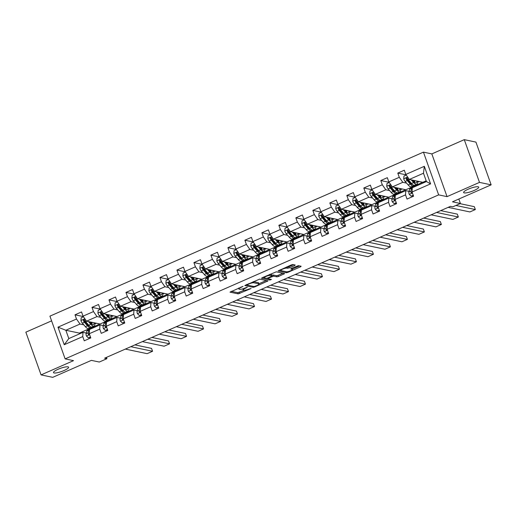 <?xml version="1.0" encoding="UTF-8"?>
<svg xmlns="http://www.w3.org/2000/svg" width="517" height="517" viewBox="0 0 517 517"><rect width="100%" height="100%" fill="white"/><g stroke="black" fill="none" stroke-linecap="round" stroke-linejoin="round"><path stroke-width="0.78" d="M243.035 286.328L229.994 292.144L238.227 293.876L251.113 288.512L249 289.022A3.936 0.827 160.4 0 1 244.121 290.218L243.429 290.076A3.936 0.827 160.4 0 1 243.145 289.895A3.936 0.827 160.4 0 1 245.388 288.266L247.288 287.226L244.748 288.131A3.936 0.827 160.4 0 1 239.862 289.326L239.177 289.177A3.936 0.827 160.4 0 1 238.886 288.997A3.936 0.827 160.4 0 1 241.135 287.368L243.035 286.328M464.195 192.893A8.026 1.68 160.4 0 0 472.965 190.954A8.026 1.68 160.4 0 0 478.729 187.141A8.026 1.68 160.4 0 0 478.135 186.773A8.026 1.68 160.4 0 0 469.371 188.711A8.026 1.68 160.4 0 0 463.607 192.524A8.026 1.68 160.4 0 0 464.195 192.893M54.078 372.964A8.026 1.68 160.4 0 0 62.848 371.025A8.026 1.68 160.4 0 0 68.612 367.212A8.026 1.68 160.4 0 0 68.018 366.844A8.026 1.68 160.4 0 0 59.255 368.783A8.026 1.68 160.4 0 0 53.49 372.595A8.026 1.68 160.4 0 0 54.078 372.964M294.6 265.576L295.213 265.008L292.9 264.523L291.375 264.898L278.062 270.94L286.386 272.73L287.911 272.356L300.526 266.817L301.133 266.255L298.348 265.667L291.42 268.407L290.722 268.918L292.195 269.267A3.289 0.691 160.4 0 1 292.435 269.415A3.289 0.691 160.4 0 1 290.069 270.979A3.289 0.691 160.4 0 1 286.476 271.78L281.054 270.637A3.289 0.691 160.4 0 1 280.809 270.488A3.289 0.691 160.4 0 1 283.174 268.924A3.289 0.691 160.4 0 1 286.773 268.129L289.203 267.942L294.6 265.576L294.335 264.82M51.59 320.857L25.85 332.16L41.069 374.896L52.721 377.345L91.38 360.368L99.303 362.036L106.922 358.688L104.596 358.197L450.462 206.341L452.789 206.826L460.414 203.485L458.831 199.032M479.498 182.391L464.279 139.655L431.831 153.904L447.05 196.641L479.498 182.391L491.15 184.84L452.491 201.817L460.414 203.485M447.05 196.641L438.655 194.877L65.129 358.882L49.916 316.145L423.442 152.14L438.655 194.877M41.069 374.896L73.517 360.646L65.129 358.882M259.657 279.115L244.819 285.539L253.143 287.329L254.668 286.954L267.98 280.905L259.657 279.115M262.138 277.732L276.278 271.819L284.602 273.609L278.501 276.485L276.976 276.86L273.642 276.156L268.53 278.101L267.922 278.669L271.457 279.438L269.9 280.059L261.531 278.295L262.138 277.732M464.279 139.655L475.931 142.104L491.15 184.84M406.097 174.836L397.78 173.092L399.286 177.305L388.829 181.894L387.33 177.68L380.796 180.549L382.296 184.763L371.839 189.351L370.34 185.138L363.806 188.007L365.306 192.221L354.849 196.815L353.35 192.595L346.817 195.465L348.316 199.685L337.866 204.273L336.36 200.06L329.827 202.929L331.332 207.143L320.876 211.731L319.377 207.517L312.837 210.387L314.342 214.6L303.886 219.189L302.387 214.975L295.853 217.844L297.353 222.058L286.896 226.653L285.397 222.433L278.863 225.302L280.363 229.522L269.913 234.111L268.407 229.891L261.873 232.76L263.373 236.98L252.923 241.568L251.417 237.355L244.884 240.224L246.389 244.438L235.933 249.026L234.434 244.812L227.9 247.682L229.399 251.895L218.943 256.484L217.444 252.27L210.91 255.139L212.409 259.353L201.953 263.948L200.454 259.728L193.92 262.597L195.42 266.817L184.97 271.406L183.464 267.192L176.93 270.061L178.436 274.275L167.98 278.863L166.48 274.65L159.947 277.519L161.446 281.733L150.99 286.321L149.491 282.108L142.957 284.977L144.456 289.19L134 293.785L132.501 289.565L125.967 292.435L127.466 296.655L117.016 301.243L115.511 297.023L108.977 299.892L110.483 304.112L100.027 308.701L98.527 304.487L91.987 307.356L93.493 311.57L83.037 316.158L81.537 311.945L75.004 314.814L76.503 319.028L57.988 327.158L64.244 344.716L68.819 338.57L82.972 332.36L86.281 333.051M397.78 173.092L404.313 170.222L405.819 174.436L424.328 166.306L430.583 183.865L412.068 191.994L413.568 196.208L407.034 199.077L405.535 194.864L395.078 199.452L396.584 203.666L390.044 206.535L388.545 202.321L378.089 206.91L379.594 211.123L373.061 213.993L371.555 209.779L361.105 214.368L362.604 218.588L356.071 221.457L354.572 217.237L344.115 221.832L345.614 226.045L339.081 228.915L337.582 224.695L327.125 229.29L328.625 233.503L322.091 236.372L320.592 232.159L310.135 236.747L311.641 240.961L305.108 243.83L303.602 239.617L293.152 244.205L294.651 248.425L288.118 251.288L286.618 247.074L276.162 251.663L277.661 255.883L271.128 258.752L269.628 254.532L259.172 259.127L260.671 263.34L254.138 266.21L252.639 261.996L242.182 266.585L243.688 270.798L237.154 273.667L235.649 269.454L225.199 274.042L226.698 278.256L220.164 281.125L218.659 276.912L208.209 281.5L209.708 285.72L203.175 288.589L201.675 284.369L191.219 288.964L192.718 293.178L186.185 296.047L184.685 291.827L174.229 296.422L175.735 300.635L169.195 303.505L167.695 299.291L157.239 303.88L158.745 308.093L152.211 310.963L150.706 306.749L140.256 311.337L141.755 315.557L135.221 318.42L133.722 314.207L123.266 318.795L124.765 323.015L118.231 325.884L116.732 321.664L106.276 326.259L107.775 330.473L101.242 333.342L99.742 329.129L89.286 333.717L90.792 337.931L84.258 340.8L82.752 336.586L64.244 344.716M415.416 184.97L416.308 185.157L405.851 189.752L392.338 186.908L402.795 182.32L406.569 183.108M409.063 191.329L405.755 190.631L395.298 195.226L395.078 199.452M402.795 182.32L399.286 177.305M392.338 186.908L388.829 181.894M405.535 194.864L405.755 190.631M398.433 192.434L399.318 192.621L388.862 197.21L375.348 194.366L385.805 189.778L389.579 190.573M392.073 198.787L388.765 198.095L378.308 202.683L378.089 206.91M385.805 189.778L382.296 184.763M375.348 194.366L371.839 189.351M388.545 202.321L388.765 198.095M381.443 199.892L382.328 200.079L371.878 204.667L358.359 201.824L368.815 197.236L372.595 198.03M375.083 206.244L371.775 205.553L361.325 210.141L361.105 214.368M368.815 197.236L365.306 192.221M358.359 201.824L354.849 196.815M371.555 209.779L371.775 205.553M364.453 207.349L365.345 207.537L354.888 212.125L341.375 209.282L351.825 204.693L355.606 205.488M358.094 213.708L354.791 213.01L344.335 217.599L344.115 221.832M351.825 204.693L348.316 199.685M341.375 209.282L337.866 204.273M354.572 217.237L354.791 213.01M347.463 214.807L348.355 214.994L337.898 219.589L324.385 216.746L334.842 212.151L338.616 212.946M341.11 221.166L337.801 220.468L327.345 225.063L327.125 229.29M334.842 212.151L331.332 207.143M324.385 216.746L320.876 211.731M337.582 224.695L337.801 220.468M330.479 222.271L331.365 222.452L320.908 227.047L307.395 224.204L317.852 219.615L321.626 220.41M324.12 228.624L320.811 227.926L310.355 232.521L310.135 236.747M317.852 219.615L314.342 214.6M307.395 224.204L303.886 219.189M320.592 232.159L320.811 227.926M313.489 229.729L314.375 229.916L303.925 234.505L290.405 231.661L300.862 227.073L304.642 227.868M307.13 236.082L303.822 235.39L293.372 239.978L293.152 244.205M300.862 227.073L297.353 222.058M290.405 231.661L286.896 226.653M303.602 239.617L303.822 235.39M296.5 237.187L297.391 237.374L286.935 241.962L273.422 239.119L283.872 234.531L287.652 235.325M290.14 243.546L286.832 242.848L276.382 247.436L275.949 251.592M283.872 234.531L280.363 229.522M273.422 239.119L269.913 234.111M286.618 247.074L286.832 242.848M279.51 244.644L280.401 244.832L269.945 249.42L256.432 246.583L266.882 241.988L270.662 242.783M273.15 251.003L269.848 250.306L259.392 254.894L259.172 259.127M266.882 241.988L263.373 236.98M256.432 246.583L252.923 241.568M269.628 254.532L269.848 250.306M262.526 252.102L263.411 252.29L252.955 256.884L239.442 254.041L249.898 249.452L253.673 250.241M256.167 258.461L252.858 257.763L242.402 262.358L242.182 266.585M249.898 249.452L246.389 244.438M239.442 254.041L235.933 249.026M252.639 261.996L252.858 257.763M245.536 259.566L246.422 259.754L235.972 264.342L222.452 261.499L232.908 256.91L236.683 257.705M239.177 265.919L235.868 265.227L225.412 269.816L225.199 274.042M232.908 256.91L229.399 251.895M222.452 261.499L218.943 256.484M235.649 269.454L235.868 265.227M228.546 267.024L229.432 267.211L218.982 271.8L205.462 268.956L215.919 264.368L219.699 265.163M222.187 273.377L218.878 272.685L208.429 277.274L208.209 281.5M215.919 264.368L212.409 259.353M205.462 268.956L201.953 263.948M218.659 276.912L218.878 272.685M211.556 274.482L212.448 274.669L201.992 279.258L188.479 276.414L198.929 271.826L202.709 272.621M205.197 280.841L201.895 280.143L191.439 284.731L191.219 288.964M198.929 271.826L195.42 266.817M188.479 276.414L184.97 271.406M201.675 284.369L201.895 280.143M194.573 281.939L195.458 282.127L185.002 286.722L171.489 283.878L181.945 279.283L185.719 280.078M188.214 288.299L184.905 287.601L174.449 292.195L174.229 296.422M181.945 279.283L178.436 274.275M171.489 283.878L167.98 278.863M184.685 291.827L184.905 287.601M177.583 289.404L178.468 289.585L168.012 294.179L154.499 291.336L164.955 286.748L168.729 287.542M171.224 295.756L167.915 295.058L157.459 299.653L157.239 303.88M164.955 286.748L161.446 281.733M154.499 291.336L150.99 286.321M167.695 299.291L167.915 295.058M160.593 296.861L161.478 297.049L151.029 301.637L137.509 298.794L147.965 294.205L151.746 295M154.234 303.214L150.925 302.523L140.475 307.111L140.256 311.337M147.965 294.205L144.456 289.19M137.509 298.794L134 293.785M150.706 306.749L150.925 302.523M143.603 304.319L144.495 304.507L134.039 309.095L120.526 306.251L130.975 301.663L134.756 302.458M137.244 310.678L133.942 309.98L123.485 314.569L123.266 318.795M130.975 301.663L127.466 296.655M120.526 306.251L117.016 301.243M133.722 314.207L133.942 309.98M126.613 311.777L127.505 311.964L117.049 316.553L103.536 313.716L113.992 309.121L117.766 309.916M120.261 318.136L116.952 317.438L106.496 322.026L106.276 326.259M113.992 309.121L110.483 304.112M103.536 313.716L100.027 308.701M116.732 321.664L116.952 317.438M109.63 319.235L110.515 319.422L100.059 324.017L86.546 321.173L97.002 316.585L100.776 317.373M103.271 325.594L99.962 324.896L89.506 329.491L89.286 333.717M97.002 316.585L93.493 311.57M86.546 321.173L83.037 316.158M99.742 329.129L99.962 324.896M92.64 326.699L93.525 326.886L79.372 333.097L65.853 330.26L80.012 324.043L83.793 324.838M80.012 324.043L76.503 319.028M68.819 338.57L65.853 330.26L57.988 327.158M82.752 336.586L82.972 332.36M431.831 153.904L423.442 152.14M106.922 358.688L106.457 357.383M79.372 333.097L79.631 333.827M412.068 191.994L412.288 187.761L426.447 181.551L423.481 173.234L409.328 179.451L422.841 182.288L426.189 180.821M416.308 185.157L422.635 182.249M399.318 192.621L405.645 189.707M382.328 200.079L388.661 197.164M365.345 207.537L371.671 204.622M348.355 214.994L354.681 212.086M331.365 222.452L337.691 219.544M314.375 229.916L320.708 227.002M297.391 237.374L303.718 234.459M280.401 244.832L286.728 241.924M263.411 252.29L269.738 249.381M246.422 259.754L252.755 256.839M229.432 267.211L235.765 264.297M212.448 274.669L218.775 271.755M195.458 282.127L201.785 279.219M178.468 289.585L184.795 286.677M161.478 297.049L167.812 294.134M144.495 304.507L150.822 301.592M127.505 311.964L133.832 309.056M110.515 319.422L116.842 316.514M93.525 326.886L99.859 323.972M430.583 183.865L426.447 181.551M423.481 173.234L424.328 166.306M409.328 179.451L405.819 174.436M94.902 323.875L96.362 323.235M93.487 326.77L92.801 326.621M83.321 316.559L75.004 314.814M100.304 309.101L91.987 307.356M110.476 319.306L109.791 319.163M111.892 316.417L113.352 315.777M117.294 301.644L108.977 299.892M127.466 311.848L126.781 311.706M128.875 308.959L130.336 308.319M134.284 294.186L125.967 292.435M144.45 304.39L143.771 304.248M145.865 301.501L147.326 300.862M151.274 286.728L142.957 284.977M161.44 296.932L160.755 296.79M162.855 294.044L164.316 293.397M168.258 279.264L159.947 277.519M178.43 289.475L177.745 289.326M179.845 286.58L181.305 285.94M185.248 271.806L176.93 270.061M195.42 282.011L194.735 281.868M196.828 279.122L198.289 278.482M202.237 264.349L193.92 262.597M212.403 274.553L211.724 274.411M213.818 271.664L215.279 271.024M219.227 256.891L210.91 255.139M229.393 267.095L228.708 266.953M230.808 264.206L232.269 263.56M236.217 249.433L227.9 247.682M246.383 259.637L245.698 259.489M247.798 256.742L249.259 256.102M253.201 241.969L244.884 240.224M263.373 252.173L262.688 252.031M264.788 249.284L266.242 248.645M270.191 234.511L261.873 232.76M280.356 244.715L279.678 244.573M281.771 241.827L283.232 241.187M287.181 227.053L278.863 225.302M297.346 237.258L296.668 237.116M298.761 234.369L300.222 233.729M304.17 219.596L295.853 217.844M314.336 229.8L313.651 229.658M315.751 226.911L317.212 226.265M321.154 212.132L312.837 210.387M331.326 222.342L330.641 222.194M332.741 219.447L334.195 218.807M338.144 204.674L329.827 202.929M348.316 214.878L347.631 214.736M349.725 211.989L351.185 211.35M355.134 197.216L346.817 195.465M365.299 207.42L364.621 207.278M366.715 204.532L368.175 203.892M372.124 189.758L363.806 188.007M382.289 199.963L381.604 199.82M383.704 197.074L385.165 196.428M389.107 182.301L380.796 180.549M399.279 192.505L398.594 192.363M400.694 189.61L402.155 188.97M416.269 185.047L415.584 184.899M417.678 182.152L419.138 181.512M231.183 291.323L237.82 292.719L244.166 290.231M258.914 283.755L266.294 280.511M246.092 284.777L246.816 284.925M247.333 284.647L246.906 285.041L254.131 286.567L256.755 285.623A3.936 0.827 160.4 0 0 258.998 283.995A3.936 0.827 160.4 0 0 258.707 283.814L253.769 282.773A3.936 0.827 160.4 0 0 248.884 283.969L247.333 284.647L247.204 284.285M258.998 283.995L258.59 282.838A3.936 0.827 160.4 0 0 258.3 282.657L258.707 283.814M253.311 281.61A3.936 0.827 160.4 0 1 253.356 281.616L258.3 282.657M282.915 273.215L278.094 275.335L278.501 276.485M271.955 275.27L273.228 275.005L276.569 275.703L278.094 275.335M267.806 278.547L266.746 278.327M269.796 274.372L270.171 275.432A3.289 0.691 160.4 0 0 266.578 276.227A3.289 0.691 160.4 0 0 264.213 277.791L262.714 277.48M263.916 276.95L264.213 277.791A3.289 0.691 160.4 0 0 264.452 277.939L266.365 278.34L267.89 277.972L272.175 275.891L270.171 275.432M271.729 274.831L272.084 275.832M269.932 274.307L271.671 274.676M286.554 267.011L288.79 266.791L293.611 264.672M292.435 269.415L292.027 268.265A3.289 0.691 160.4 0 0 291.95 268.174M292.318 269.086L299.537 265.919M279.342 270.178L280.815 270.488M83.47 316.779L81.188 317.781L80.923 320.566A3.322 1.053 66.3 0 0 82.371 323.183L85.376 326.679A9.59 3.037 66.3 0 0 88.556 328.489L90.63 327.578A9.59 3.037 66.3 0 0 91.173 327.048M88.601 325.768A7.962 2.52 66.3 0 0 88.646 325.077M88.491 321.58L90.824 324.288A9.59 3.037 66.3 0 0 94.004 326.098A9.59 3.037 66.3 0 0 94.87 322.925M89.596 321.813L90.708 323.106A7.962 2.52 66.3 0 0 93.351 324.605A7.962 2.52 66.3 0 0 94.094 322.757M94.004 326.098L91.936 327.009A9.59 3.037 -113.7 0 1 88.756 325.199L85.744 321.703A3.322 1.053 -113.7 0 1 84.665 319.965L83.644 319.577L83.36 320.534A3.322 1.053 66.3 0 0 84.439 322.278L87.444 325.775A9.59 3.037 66.3 0 0 90.63 327.578M91.431 323.855A9.59 3.037 66.3 0 0 91.108 322.13M90.469 321.994A7.962 2.52 -113.7 0 1 90.643 323.028M89.687 326.156A7.962 2.52 -113.7 0 1 87.334 324.586L84.323 321.089A1.693 0.536 -113.7 0 1 84.025 320.676L83.36 320.534M91.974 324.288A7.962 2.52 66.3 0 0 91.929 322.304M130.788 346.7L152.567 351.276L151.539 348.387L134.905 344.891M92.504 328.172A9.59 3.037 -113.7 0 1 93.079 327.591A9.59 3.037 -113.7 0 1 93.894 327.565M90.443 336.955L88.342 337.872L86.436 336.044A3.322 1.053 -113.7 0 1 86.1 333.659L86.901 330.964A9.59 3.037 -113.7 0 1 87.631 329.982L89.7 329.07A9.59 3.037 66.3 0 0 88.969 330.053L88.168 332.748A3.322 1.053 66.3 0 0 88.252 334.279L88.698 334.719M125.347 349.091L147.119 353.667L152.567 351.276M88.342 337.872L90.565 337.297M90.436 329.083A9.59 3.037 -113.7 0 1 91.005 328.495L93.079 327.591M90.462 329.032A9.59 3.037 66.3 0 0 89.7 329.07M89.557 333.704C89.363 334.77 88.93 334.964 88.252 334.279L88.924 334.421A1.693 0.536 -113.7 0 1 88.95 334.079L89.338 332.767M100.46 309.321L98.178 310.316L97.913 313.108A3.322 1.053 66.3 0 0 99.361 315.725L102.366 319.222A9.59 3.037 66.3 0 0 105.546 321.031L107.614 320.12A9.59 3.037 66.3 0 0 108.163 319.59M105.584 318.31A7.962 2.52 66.3 0 0 105.636 317.619M105.481 314.123L107.814 316.831A9.59 3.037 66.3 0 0 110.993 318.64A9.59 3.037 66.3 0 0 111.853 315.46M106.586 314.355L107.698 315.648A7.962 2.52 66.3 0 0 110.334 317.147A7.962 2.52 66.3 0 0 111.084 315.299M110.993 318.64L108.925 319.545A9.59 3.037 -113.7 0 1 105.739 317.742L102.734 314.246A3.322 1.053 -113.7 0 1 101.655 312.501L100.634 312.119L100.343 313.076A3.322 1.053 66.3 0 0 101.429 314.821L104.434 318.317A9.59 3.037 66.3 0 0 107.614 320.12M108.421 316.398A9.59 3.037 66.3 0 0 108.098 314.672M107.458 314.536A7.962 2.52 -113.7 0 1 107.633 315.57M106.67 318.698A7.962 2.52 -113.7 0 1 104.318 317.128L101.313 313.632A1.693 0.536 -113.7 0 1 101.015 313.218L100.343 313.076M108.964 316.831A7.962 2.52 66.3 0 0 108.919 314.847M117.443 301.857L115.168 302.859L114.897 305.65A3.322 1.053 66.3 0 0 116.344 308.268L119.356 311.764A9.59 3.037 66.3 0 0 122.535 313.567L124.603 312.662A9.59 3.037 66.3 0 0 125.153 312.126M122.574 310.853A7.962 2.52 66.3 0 0 122.626 310.161M122.471 306.665L124.797 309.373A9.59 3.037 66.3 0 0 127.983 311.182A9.59 3.037 66.3 0 0 128.843 308.003M123.576 306.898L124.687 308.19A7.962 2.52 66.3 0 0 127.324 309.689A7.962 2.52 66.3 0 0 128.067 307.841M127.983 311.182L125.909 312.087A9.59 3.037 -113.7 0 1 122.729 310.284L119.724 306.781A3.322 1.053 -113.7 0 1 118.639 305.043L117.617 304.662L117.333 305.618A3.322 1.053 66.3 0 0 118.419 307.356L121.424 310.853A9.59 3.037 66.3 0 0 124.603 312.662M125.405 308.94A9.59 3.037 66.3 0 0 125.088 307.214M124.442 307.079A7.962 2.52 -113.7 0 1 124.623 308.113M123.66 311.24A7.962 2.52 -113.7 0 1 121.308 309.67L118.303 306.174A1.693 0.536 -113.7 0 1 118.005 305.76L117.333 305.618M125.954 309.366A7.962 2.52 66.3 0 0 125.909 307.389M147.778 339.236L169.55 343.818L168.523 340.929L151.888 337.433M109.494 320.714A9.59 3.037 -113.7 0 1 110.063 320.133A9.59 3.037 -113.7 0 1 110.884 320.101M107.433 329.497L105.332 330.415L103.419 328.586A3.322 1.053 -113.7 0 1 103.09 326.201L103.891 323.506A9.59 3.037 -113.7 0 1 104.621 322.518L106.689 321.613A9.59 3.037 66.3 0 0 105.959 322.595L105.158 325.29A3.322 1.053 66.3 0 0 105.242 326.822L105.688 327.261M142.33 341.627L164.109 346.209L169.55 343.818M105.332 330.415L107.549 329.833M107.426 321.619A9.59 3.037 -113.7 0 1 107.995 321.038L110.063 320.133M107.452 321.574A9.59 3.037 66.3 0 0 106.689 321.613M106.547 326.246C106.353 327.313 105.914 327.507 105.242 326.822L105.914 326.964A1.693 0.536 -113.7 0 1 105.94 326.615L106.328 325.309M164.768 331.778L186.54 336.36L185.513 333.471L168.878 329.975M126.484 313.257A9.59 3.037 -113.7 0 1 127.053 312.669A9.59 3.037 -113.7 0 1 127.873 312.643M124.416 322.039L122.322 322.957L120.409 321.128A3.322 1.053 -113.7 0 1 120.08 318.743L120.881 316.049A9.59 3.037 -113.7 0 1 121.611 315.06L123.679 314.155A9.59 3.037 66.3 0 0 122.949 315.137L122.148 317.832A3.322 1.053 66.3 0 0 122.232 319.364L122.678 319.803M159.32 334.169L181.099 338.751L186.54 336.36M122.322 322.957L124.539 322.375M124.41 314.162A9.59 3.037 -113.7 0 1 124.985 313.58L127.053 312.669M124.442 314.11A9.59 3.037 66.3 0 0 123.679 314.155M123.537 318.789C123.337 319.855 122.904 320.042 122.232 319.364L122.897 319.506A1.693 0.536 -113.7 0 1 122.923 319.157L123.317 317.852M134.433 294.399L132.152 295.401L131.887 298.186A3.322 1.053 66.3 0 0 133.334 300.81L136.346 304.306A9.59 3.037 66.3 0 0 139.525 306.109L141.593 305.204A9.59 3.037 66.3 0 0 142.136 304.668M139.564 303.389A7.962 2.52 66.3 0 0 139.616 302.703M139.461 299.201L141.787 301.915A9.59 3.037 66.3 0 0 144.967 303.718A9.59 3.037 66.3 0 0 145.833 300.545M140.559 299.433L141.671 300.726A7.962 2.52 66.3 0 0 144.314 302.225A7.962 2.52 66.3 0 0 145.057 300.383M144.967 303.718L142.899 304.629A9.59 3.037 -113.7 0 1 139.719 302.82L136.714 299.324A3.322 1.053 -113.7 0 1 135.628 297.585L134.607 297.204L134.323 298.16A3.322 1.053 66.3 0 0 135.402 299.899L138.414 303.395A9.59 3.037 66.3 0 0 141.593 305.204M142.395 301.476A9.59 3.037 66.3 0 0 142.072 299.757M141.432 299.621A7.962 2.52 -113.7 0 1 141.606 300.655M140.65 303.776A7.962 2.52 -113.7 0 1 138.297 302.212L135.292 298.716A1.693 0.536 -113.7 0 1 134.995 298.303L134.323 298.16M142.938 301.909A7.962 2.52 66.3 0 0 142.892 299.925M151.423 286.941L149.142 287.943L148.877 290.728A3.322 1.053 66.3 0 0 150.324 293.346L153.329 296.842A9.59 3.037 66.3 0 0 156.515 298.652L158.583 297.74A9.59 3.037 66.3 0 0 159.126 297.21M156.554 295.931A7.962 2.52 66.3 0 0 156.606 295.239M156.444 291.743L158.777 294.457A9.59 3.037 66.3 0 0 161.957 296.26A9.59 3.037 66.3 0 0 162.823 293.087M157.549 291.976L158.661 293.268A7.962 2.52 66.3 0 0 161.304 294.768A7.962 2.52 66.3 0 0 162.047 292.926M161.957 296.26L159.889 297.172A9.59 3.037 -113.7 0 1 156.709 295.362L153.698 291.866A3.322 1.053 -113.7 0 1 152.618 290.127L151.597 289.74L151.313 290.703A3.322 1.053 66.3 0 0 152.392 292.441L155.397 295.937A9.59 3.037 66.3 0 0 158.583 297.74M159.385 294.018A9.59 3.037 66.3 0 0 159.062 292.292M158.422 292.163A7.962 2.52 -113.7 0 1 158.596 293.197M157.64 296.319A7.962 2.52 -113.7 0 1 155.287 294.748L152.276 291.252A1.693 0.536 -113.7 0 1 151.979 290.838L151.313 290.703M159.927 294.451A7.962 2.52 66.3 0 0 159.882 292.467M168.413 279.484L166.131 280.485L165.867 283.271A3.322 1.053 66.3 0 0 167.314 285.888L170.319 289.384A9.59 3.037 66.3 0 0 173.499 291.194L175.567 290.283A9.59 3.037 66.3 0 0 176.116 289.753M173.544 288.473A7.962 2.52 66.3 0 0 173.589 287.782M173.434 284.285L175.767 286.993A9.59 3.037 66.3 0 0 178.947 288.803A9.59 3.037 66.3 0 0 179.806 285.623M174.539 284.518L175.651 285.811A7.962 2.52 66.3 0 0 178.287 287.31A7.962 2.52 66.3 0 0 179.037 285.462M178.947 288.803L176.879 289.707A9.59 3.037 -113.7 0 1 173.693 287.904L170.688 284.408A3.322 1.053 -113.7 0 1 169.608 282.67L168.587 282.282L168.296 283.238A3.322 1.053 66.3 0 0 169.382 284.983L172.387 288.48A9.59 3.037 66.3 0 0 175.567 290.283M176.375 286.56A9.59 3.037 66.3 0 0 176.051 284.835M175.412 284.699A7.962 2.52 -113.7 0 1 175.586 285.733M174.623 288.861A7.962 2.52 -113.7 0 1 172.271 287.29L169.266 283.794A1.693 0.536 -113.7 0 1 168.969 283.381L168.296 283.238M176.917 286.993A7.962 2.52 66.3 0 0 176.872 285.009M181.751 324.321L203.53 328.902L202.502 326.014L185.868 322.511M143.468 305.793A9.59 3.037 -113.7 0 1 144.043 305.211A9.59 3.037 -113.7 0 1 144.857 305.185M141.406 314.575L139.312 315.499L137.399 313.664A3.322 1.053 -113.7 0 1 137.063 311.279L137.865 308.584A9.59 3.037 -113.7 0 1 138.595 307.602L140.669 306.691A9.59 3.037 66.3 0 0 139.939 307.68L139.138 310.374A3.322 1.053 66.3 0 0 139.215 311.906L139.668 312.339M176.31 326.712L198.082 331.294L203.53 328.902M139.312 315.499L141.529 314.918M141.4 306.704A9.59 3.037 -113.7 0 1 141.975 306.122L144.043 305.211M141.425 306.652A9.59 3.037 66.3 0 0 140.669 306.691M140.521 311.331C140.327 312.397 139.894 312.585 139.215 311.906L139.887 312.042A1.693 0.536 -113.7 0 1 139.913 311.699L140.301 310.394M198.741 316.863L220.52 321.438L219.492 318.556L202.858 315.053M160.457 298.335A9.59 3.037 -113.7 0 1 161.033 297.753A9.59 3.037 -113.7 0 1 161.847 297.727M158.396 307.117L156.296 308.042L154.389 306.206A3.322 1.053 -113.7 0 1 154.053 303.822L154.854 301.127A9.59 3.037 -113.7 0 1 155.585 300.144L157.653 299.233A9.59 3.037 66.3 0 0 156.922 300.215L156.121 302.917A3.322 1.053 66.3 0 0 156.205 304.442L156.657 304.881M193.3 319.254L215.072 323.829L220.52 321.438M156.296 308.042L158.519 307.46M158.389 299.246A9.59 3.037 -113.7 0 1 158.965 298.658L161.033 297.753M158.415 299.194A9.59 3.037 66.3 0 0 157.653 299.233M157.511 303.873C157.317 304.933 156.884 305.127 156.205 304.442L156.877 304.584A1.693 0.536 -113.7 0 1 156.903 304.242L157.291 302.93M215.731 309.405L237.503 313.981L236.476 311.092L219.841 307.596M177.447 290.877A9.59 3.037 -113.7 0 1 178.016 290.296A9.59 3.037 -113.7 0 1 178.837 290.27M175.386 299.66L173.285 300.577L171.373 298.748A3.322 1.053 -113.7 0 1 171.043 296.364L171.844 293.669A9.59 3.037 -113.7 0 1 172.575 292.687L174.643 291.775A9.59 3.037 66.3 0 0 173.912 292.758L173.111 295.453A3.322 1.053 66.3 0 0 173.195 296.984L173.641 297.424M210.283 311.79L232.062 316.372L237.503 313.981M173.285 300.577L175.502 300.002M175.379 291.782A9.59 3.037 -113.7 0 1 175.948 291.2L178.016 290.296M175.405 291.737A9.59 3.037 66.3 0 0 174.643 291.775M174.5 296.409C174.307 297.475 173.867 297.669 173.195 296.984L173.867 297.126A1.693 0.536 -113.7 0 1 173.893 296.777L174.281 295.472M232.721 301.941L254.493 306.523L253.466 303.634L236.831 300.138M194.437 283.419A9.59 3.037 -113.7 0 1 195.006 282.831A9.59 3.037 -113.7 0 1 195.827 282.805M192.369 292.202L190.275 293.12L188.362 291.291A3.322 1.053 -113.7 0 1 188.033 288.906L188.834 286.211A9.59 3.037 -113.7 0 1 189.565 285.222L191.633 284.318A9.59 3.037 66.3 0 0 190.902 285.3L190.101 287.995A3.322 1.053 66.3 0 0 190.185 289.526L190.631 289.966M227.273 304.332L249.052 308.914L254.493 306.523M190.275 293.12L192.492 292.538M192.363 284.324A9.59 3.037 -113.7 0 1 192.938 283.743L195.006 282.831M192.395 284.272A9.59 3.037 66.3 0 0 191.633 284.318M191.49 288.951C191.296 290.018 190.857 290.211 190.185 289.526L190.851 289.669A1.693 0.536 -113.7 0 1 190.876 289.32L191.271 288.014M249.705 294.483L271.483 299.065L270.456 296.176L253.821 292.68M211.421 275.955A9.59 3.037 -113.7 0 1 211.996 275.374A9.59 3.037 -113.7 0 1 212.81 275.348M209.359 284.738L207.265 285.662L205.352 283.827A3.322 1.053 -113.7 0 1 205.016 281.448L205.824 278.747A9.59 3.037 -113.7 0 1 206.548 277.765L208.622 276.86A9.59 3.037 66.3 0 0 207.892 277.842L207.091 280.537A3.322 1.053 66.3 0 0 207.168 282.069L207.621 282.508M244.263 296.874L266.035 301.456L271.483 299.065M207.265 285.662L209.482 285.08M209.353 276.866A9.59 3.037 -113.7 0 1 209.928 276.285L211.996 275.374M209.379 276.815A9.59 3.037 66.3 0 0 208.622 276.86M208.48 281.494C208.28 282.56 207.847 282.747 207.168 282.069L207.84 282.211A1.693 0.536 -113.7 0 1 207.866 281.862L208.254 280.557M266.694 287.025L288.473 291.607L287.446 288.719L270.811 285.216M228.411 268.497A9.59 3.037 -113.7 0 1 228.986 267.916A9.59 3.037 -113.7 0 1 229.8 267.89M226.349 277.28L224.255 278.204L222.342 276.369A3.322 1.053 -113.7 0 1 222.006 273.984L222.808 271.289A9.59 3.037 -113.7 0 1 223.538 270.307L225.606 269.396A9.59 3.037 66.3 0 0 224.876 270.385L224.074 273.079A3.322 1.053 66.3 0 0 224.158 274.605L224.611 275.044M261.253 289.417L283.025 293.992L288.473 291.607M224.255 278.204L226.472 277.623M226.343 269.409A9.59 3.037 -113.7 0 1 226.918 268.827L228.986 267.916M226.368 269.357A9.59 3.037 66.3 0 0 225.606 269.396M225.464 274.036C225.27 275.102 224.837 275.29 224.158 274.605L224.83 274.747A1.693 0.536 -113.7 0 1 224.856 274.404L225.244 273.099M283.684 279.568L305.463 284.143L304.429 281.254L287.801 277.758M245.401 261.04A9.59 3.037 -113.7 0 1 245.976 260.458A9.59 3.037 -113.7 0 1 246.79 260.432M243.339 269.822L241.239 270.74L239.332 268.911A3.322 1.053 -113.7 0 1 238.996 266.526L239.798 263.832A9.59 3.037 -113.7 0 1 240.528 262.849L242.596 261.938A9.59 3.037 66.3 0 0 241.866 262.92L241.064 265.622A3.322 1.053 66.3 0 0 241.148 267.147L241.594 267.586M278.236 281.959L300.015 286.534L305.463 284.143M241.239 270.74L243.462 270.165M243.333 261.951A9.59 3.037 -113.7 0 1 243.901 261.363L245.976 260.458M243.358 261.899A9.59 3.037 66.3 0 0 242.596 261.938M242.454 266.572C242.26 267.638 241.82 267.832 241.148 267.147L241.82 267.289A1.693 0.536 -113.7 0 1 241.846 266.946L242.234 265.635M300.674 272.104L322.446 276.685L321.419 273.797L304.784 270.301M262.39 253.582A9.59 3.037 -113.7 0 1 262.959 253A9.59 3.037 -113.7 0 1 263.78 252.968M260.329 262.365L258.229 263.282L256.316 261.453A3.322 1.053 -113.7 0 1 255.986 259.069L256.787 256.374A9.59 3.037 -113.7 0 1 257.518 255.385L259.586 254.48A9.59 3.037 66.3 0 0 258.855 255.463L258.054 258.157A3.322 1.053 66.3 0 0 258.138 259.689L258.584 260.129M295.226 274.495L317.005 279.077L322.446 276.685M258.229 263.282L260.445 262.701M260.322 254.487A9.59 3.037 -113.7 0 1 260.891 253.905L262.959 253M260.348 254.442A9.59 3.037 66.3 0 0 259.586 254.48M259.444 259.114C259.25 260.18 258.81 260.374 258.138 259.689L258.804 259.831A1.693 0.536 -113.7 0 1 258.836 259.482L259.224 258.177M317.664 264.646L339.436 269.228L338.409 266.339L321.774 262.843M279.38 246.124A9.59 3.037 -113.7 0 1 279.949 245.536A9.59 3.037 -113.7 0 1 280.763 245.51M277.312 254.907L275.218 255.825L273.306 253.996A3.322 1.053 -113.7 0 1 272.976 251.611L273.777 248.916A9.59 3.037 -113.7 0 1 274.508 247.927L276.576 247.023A9.59 3.037 66.3 0 0 275.845 248.005L275.044 250.7A3.322 1.053 66.3 0 0 275.122 252.231L275.574 252.671M312.216 267.037L333.995 271.619L339.436 269.228M275.218 255.825L277.435 255.243M277.306 247.029A9.59 3.037 -113.7 0 1 277.881 246.447L279.949 245.536M277.338 246.977A9.59 3.037 66.3 0 0 276.576 247.023M276.433 251.656C276.233 252.723 275.8 252.91 275.122 252.231L275.794 252.374A1.693 0.536 -113.7 0 1 275.82 252.025L276.207 250.719M334.648 257.188L356.426 261.77L355.399 258.881L338.764 255.379M296.364 238.66A9.59 3.037 -113.7 0 1 296.939 238.078A9.59 3.037 -113.7 0 1 297.753 238.053M294.302 247.443L292.208 248.367L290.296 246.531A3.322 1.053 -113.7 0 1 289.959 244.147L290.761 241.452A9.59 3.037 -113.7 0 1 291.491 240.47L293.559 239.558A9.59 3.037 66.3 0 0 292.835 240.547L292.027 243.242A3.322 1.053 66.3 0 0 292.111 244.774L292.564 245.213M329.206 259.579L350.978 264.161L356.426 261.77M292.208 248.367L294.425 247.785M294.296 239.571A9.59 3.037 -113.7 0 1 294.871 238.99L296.939 238.078M294.322 239.52A9.59 3.037 66.3 0 0 293.559 239.558M293.417 244.198C293.223 245.265 292.79 245.452 292.111 244.774L292.784 244.909A1.693 0.536 -113.7 0 1 292.809 244.567L293.197 243.261M351.638 249.73L373.416 254.306L372.389 251.424L355.754 247.921M313.354 231.202A9.59 3.037 -113.7 0 1 313.929 230.621A9.59 3.037 -113.7 0 1 314.743 230.595M311.292 239.985L309.192 240.909L307.285 239.074A3.322 1.053 -113.7 0 1 306.949 236.689L307.751 233.994A9.59 3.037 -113.7 0 1 308.481 233.012L310.549 232.101A9.59 3.037 66.3 0 0 309.819 233.083L309.017 235.784A3.322 1.053 66.3 0 0 309.101 237.309L309.547 237.749M346.19 252.122L367.968 256.697L373.416 254.306M309.192 240.909L311.415 240.327M311.286 232.114A9.59 3.037 -113.7 0 1 311.854 231.526L313.929 230.621M311.312 232.062A9.59 3.037 66.3 0 0 310.549 232.101M310.407 236.741C310.213 237.801 309.773 237.994 309.101 237.309L309.773 237.452A1.693 0.536 -113.7 0 1 309.799 237.109L310.187 235.797M368.627 242.273L390.4 246.848L389.372 243.959L372.738 240.463M330.344 223.745A9.59 3.037 -113.7 0 1 330.912 223.163A9.59 3.037 -113.7 0 1 331.733 223.137M328.282 232.527L326.182 233.445L324.269 231.616A3.322 1.053 -113.7 0 1 323.939 229.231L324.741 226.536A9.59 3.037 -113.7 0 1 325.471 225.554L327.539 224.643A9.59 3.037 66.3 0 0 326.809 225.625L326.007 228.32A3.322 1.053 66.3 0 0 326.091 229.852L326.537 230.291M363.18 244.657L384.958 249.239L390.4 246.848M326.182 233.445L328.398 232.87M328.276 224.649A9.59 3.037 -113.7 0 1 328.844 224.068L330.912 223.163M328.301 224.604A9.59 3.037 66.3 0 0 327.539 224.643M327.397 229.277C327.203 230.343 326.763 230.537 326.091 229.852L326.757 229.994A1.693 0.536 -113.7 0 1 326.789 229.645L327.177 228.34M385.617 234.808L407.39 239.39L406.362 236.502L389.728 233.005M347.334 216.287A9.59 3.037 -113.7 0 1 347.902 215.699A9.59 3.037 -113.7 0 1 348.723 215.673M345.266 225.069L343.172 225.987L341.259 224.158A3.322 1.053 -113.7 0 1 340.929 221.774L341.731 219.079A9.59 3.037 -113.7 0 1 342.461 218.09L344.529 217.185A9.59 3.037 66.3 0 0 343.799 218.168L342.997 220.862A3.322 1.053 66.3 0 0 343.075 222.394L343.527 222.833M380.169 237.2L401.948 241.782L407.39 239.39M343.172 225.987L345.388 225.406M345.259 217.192A9.59 3.037 -113.7 0 1 345.834 216.61L347.902 215.699M345.291 217.14A9.59 3.037 66.3 0 0 344.529 217.185M344.387 221.819C344.186 222.885 343.753 223.079 343.075 222.394L343.747 222.536A1.693 0.536 -113.7 0 1 343.773 222.187L344.167 220.882M402.601 227.351L424.379 231.933L423.352 229.044L406.717 225.548M364.317 208.823A9.59 3.037 -113.7 0 1 364.892 208.241A9.59 3.037 -113.7 0 1 365.706 208.215M362.255 217.605L360.162 218.529L358.249 216.694A3.322 1.053 -113.7 0 1 357.913 214.316L358.714 211.615A9.59 3.037 -113.7 0 1 359.444 210.632L361.519 209.728A9.59 3.037 66.3 0 0 360.788 210.71L359.987 213.405A3.322 1.053 66.3 0 0 360.065 214.936L360.517 215.376M397.159 229.742L418.932 234.324L424.379 231.933M360.162 218.529L362.378 217.948M362.249 209.734A9.59 3.037 -113.7 0 1 362.824 209.152L364.892 208.241M362.275 209.682A9.59 3.037 66.3 0 0 361.519 209.728M361.37 214.361C361.176 215.427 360.743 215.615 360.065 214.936L360.737 215.078A1.693 0.536 -113.7 0 1 360.763 214.729L361.15 213.424M419.591 219.893L441.369 224.475L440.342 221.586L423.707 218.084M381.307 201.365A9.59 3.037 -113.7 0 1 381.882 200.783A9.59 3.037 -113.7 0 1 382.696 200.758M379.245 210.148L377.145 211.072L375.239 209.236A3.322 1.053 -113.7 0 1 374.903 206.852L375.704 204.157A9.59 3.037 -113.7 0 1 376.434 203.175L378.502 202.263A9.59 3.037 66.3 0 0 377.772 203.252L376.971 205.947A3.322 1.053 66.3 0 0 377.055 207.472L377.5 207.912M414.149 222.284L435.921 226.86L441.369 224.475M377.145 211.072L379.368 210.49M379.239 202.276A9.59 3.037 -113.7 0 1 379.814 201.695L381.882 200.783M379.265 202.225A9.59 3.037 66.3 0 0 378.502 202.263M378.36 206.903C378.166 207.97 377.733 208.157 377.055 207.472L377.727 207.614A1.693 0.536 -113.7 0 1 377.753 207.272L378.14 205.966M436.581 212.435L458.353 217.011L457.325 214.122L440.691 210.626M398.297 193.907A9.59 3.037 -113.7 0 1 398.865 193.326A9.59 3.037 -113.7 0 1 399.686 193.3M396.235 202.69L394.135 203.608L392.222 201.779A3.322 1.053 -113.7 0 1 391.892 199.394L392.694 196.699A9.59 3.037 -113.7 0 1 393.424 195.717L395.492 194.806A9.59 3.037 66.3 0 0 394.762 195.788L393.96 198.489A3.322 1.053 66.3 0 0 394.044 200.014L394.49 200.454M431.133 214.826L452.911 219.402L458.353 217.011M394.135 203.608L396.352 203.032M396.229 194.819A9.59 3.037 -113.7 0 1 396.798 194.23L398.865 193.326M396.255 194.767A9.59 3.037 66.3 0 0 395.492 194.806M395.35 199.439C395.156 200.506 394.717 200.699 394.044 200.014L394.717 200.157A1.693 0.536 -113.7 0 1 394.742 199.814L395.13 198.502M455.897 205.462L475.343 209.553L474.315 206.664L460.014 203.659M415.287 186.45A9.59 3.037 -113.7 0 1 415.855 185.868A9.59 3.037 -113.7 0 1 416.676 185.836M413.219 195.232L411.125 196.15L409.212 194.321A3.322 1.053 -113.7 0 1 408.882 191.936L409.684 189.241A9.59 3.037 -113.7 0 1 410.414 188.253L412.482 187.348A9.59 3.037 66.3 0 0 411.752 188.33L410.95 191.025A3.322 1.053 66.3 0 0 411.034 192.557L411.48 192.996M448.123 207.362L469.901 211.944L475.343 209.553M411.125 196.15L413.341 195.568M413.212 187.354A9.59 3.037 -113.7 0 1 413.787 186.773L415.855 185.868M413.245 187.309A9.59 3.037 66.3 0 0 412.482 187.348M412.34 191.981C412.146 193.048 411.706 193.242 411.034 192.557L411.7 192.699A1.693 0.536 -113.7 0 1 411.726 192.35L412.12 191.044M185.403 272.02L183.121 273.021L182.85 275.813A3.322 1.053 66.3 0 0 184.304 278.43L187.309 281.927A9.59 3.037 66.3 0 0 190.489 283.736L192.557 282.825A9.59 3.037 66.3 0 0 193.106 282.295M190.527 281.015A7.962 2.52 66.3 0 0 190.579 280.324M190.424 276.828L192.751 279.535A9.59 3.037 66.3 0 0 195.937 281.345A9.59 3.037 66.3 0 0 196.796 278.165M191.529 277.06L192.641 278.353A7.962 2.52 66.3 0 0 195.277 279.852A7.962 2.52 66.3 0 0 196.021 278.004M195.937 281.345L193.862 282.25A9.59 3.037 -113.7 0 1 190.683 280.447L187.677 276.95A3.322 1.053 -113.7 0 1 186.592 275.206L185.571 274.824L185.286 275.781A3.322 1.053 66.3 0 0 186.372 277.519L189.377 281.015A9.59 3.037 66.3 0 0 192.557 282.825M193.364 279.102A9.59 3.037 66.3 0 0 193.041 277.377M192.402 277.241A7.962 2.52 -113.7 0 1 192.576 278.275M191.613 281.403A7.962 2.52 -113.7 0 1 189.261 279.833L186.256 276.337A1.693 0.536 -113.7 0 1 185.958 275.923L185.286 275.781M193.907 279.529A7.962 2.52 66.3 0 0 193.862 277.551M202.386 264.562L200.105 265.564L199.84 268.355A3.322 1.053 66.3 0 0 201.287 270.973L204.299 274.469A9.59 3.037 66.3 0 0 207.479 276.272L209.547 275.367A9.59 3.037 66.3 0 0 210.089 274.831M207.517 273.558A7.962 2.52 66.3 0 0 207.569 272.866M207.414 269.37L209.74 272.078A9.59 3.037 66.3 0 0 212.92 273.881A9.59 3.037 66.3 0 0 213.786 270.708M208.513 269.603L209.624 270.889A7.962 2.52 66.3 0 0 212.267 272.388A7.962 2.52 66.3 0 0 213.01 270.546M212.92 273.881L210.852 274.792A9.59 3.037 -113.7 0 1 207.672 272.982L204.667 269.486A3.322 1.053 -113.7 0 1 203.582 267.748L202.561 267.367L202.276 268.323A3.322 1.053 66.3 0 0 203.355 270.061L206.367 273.558A9.59 3.037 66.3 0 0 209.547 275.367M210.348 271.638A9.59 3.037 66.3 0 0 210.025 269.919M209.385 269.784A7.962 2.52 -113.7 0 1 209.559 270.818M208.603 273.939A7.962 2.52 -113.7 0 1 206.251 272.375L203.246 268.879A1.693 0.536 -113.7 0 1 202.948 268.465L202.276 268.323M210.891 272.071A7.962 2.52 66.3 0 0 210.852 270.087M219.376 257.104L217.095 258.106L216.83 260.891A3.322 1.053 66.3 0 0 218.277 263.515L221.282 267.011A9.59 3.037 66.3 0 0 224.468 268.814L226.536 267.909A9.59 3.037 66.3 0 0 227.079 267.373M224.507 266.093A7.962 2.52 66.3 0 0 224.559 265.402M224.397 261.906L226.73 264.62A9.59 3.037 66.3 0 0 229.91 266.423A9.59 3.037 66.3 0 0 230.776 263.25M225.502 262.138L226.614 263.431A7.962 2.52 66.3 0 0 229.257 264.93A7.962 2.52 66.3 0 0 230 263.088M229.91 266.423L227.842 267.334A9.59 3.037 -113.7 0 1 224.662 265.525L221.651 262.029A3.322 1.053 -113.7 0 1 220.572 260.29L219.551 259.909L219.266 260.865A3.322 1.053 66.3 0 0 220.345 262.604L223.357 266.1A9.59 3.037 66.3 0 0 226.536 267.909M227.338 264.181A9.59 3.037 66.3 0 0 227.015 262.462M226.375 262.326A7.962 2.52 -113.7 0 1 226.549 263.36M225.593 266.481A7.962 2.52 -113.7 0 1 223.241 264.917L220.236 261.421A1.693 0.536 -113.7 0 1 219.938 261.001L219.266 260.865M227.881 264.614A7.962 2.52 66.3 0 0 227.835 262.63M236.366 249.646L234.085 250.648L233.82 253.433A3.322 1.053 66.3 0 0 235.267 256.051L238.272 259.547A9.59 3.037 66.3 0 0 241.452 261.356L243.526 260.445A9.59 3.037 66.3 0 0 244.069 259.915M241.497 258.636A7.962 2.52 66.3 0 0 241.542 257.944M241.387 254.448L243.72 257.156A9.59 3.037 66.3 0 0 246.9 258.965A9.59 3.037 66.3 0 0 247.759 255.792M242.492 254.681L243.604 255.973A7.962 2.52 66.3 0 0 246.247 257.472A7.962 2.52 66.3 0 0 246.99 255.624M246.9 258.965L244.832 259.877A9.59 3.037 -113.7 0 1 241.646 258.067L238.641 254.571A3.322 1.053 -113.7 0 1 237.562 252.832L236.54 252.445L236.256 253.401A3.322 1.053 66.3 0 0 237.335 255.146L240.34 258.642A9.59 3.037 66.3 0 0 243.526 260.445M244.328 256.723A9.59 3.037 66.3 0 0 244.005 254.997M243.365 254.862A7.962 2.52 -113.7 0 1 243.539 255.896M242.576 259.023A7.962 2.52 -113.7 0 1 240.231 257.453L237.219 253.957A1.693 0.536 -113.7 0 1 236.922 253.543L236.256 253.401M244.871 257.156A7.962 2.52 66.3 0 0 244.825 255.172M253.356 242.189L251.075 243.184L250.81 245.976A3.322 1.053 66.3 0 0 252.257 248.593L255.262 252.089A9.59 3.037 66.3 0 0 258.442 253.899L260.51 252.987A9.59 3.037 66.3 0 0 261.059 252.458M258.481 251.178A7.962 2.52 66.3 0 0 258.532 250.487M258.377 246.99L260.704 249.698A9.59 3.037 66.3 0 0 263.89 251.508A9.59 3.037 66.3 0 0 264.749 248.328M259.482 247.223L260.594 248.515A7.962 2.52 66.3 0 0 263.231 250.015A7.962 2.52 66.3 0 0 263.98 248.166M263.89 251.508L261.822 252.412A9.59 3.037 -113.7 0 1 258.636 250.609L255.631 247.113A3.322 1.053 -113.7 0 1 254.551 245.368L253.524 244.987L253.24 245.943A3.322 1.053 66.3 0 0 254.325 247.688L257.33 251.184A9.59 3.037 66.3 0 0 260.51 252.987M261.318 249.265A9.59 3.037 66.3 0 0 260.995 247.54M260.355 247.404A7.962 2.52 -113.7 0 1 260.529 248.438M259.566 251.566A7.962 2.52 -113.7 0 1 257.214 249.995L254.209 246.499A1.693 0.536 -113.7 0 1 253.912 246.086L253.24 245.943M261.861 249.698A7.962 2.52 66.3 0 0 261.815 247.714M270.339 234.724L268.065 235.726L267.793 238.518A3.322 1.053 66.3 0 0 269.241 241.135L272.252 244.631A9.59 3.037 66.3 0 0 275.432 246.435L277.5 245.53A9.59 3.037 66.3 0 0 278.049 244.993M275.471 243.72A7.962 2.52 66.3 0 0 275.522 243.029M275.367 239.533L277.694 242.24A9.59 3.037 66.3 0 0 280.873 244.05A9.59 3.037 66.3 0 0 281.739 240.87M276.472 239.765L277.577 241.058A7.962 2.52 66.3 0 0 280.22 242.557A7.962 2.52 66.3 0 0 280.964 240.709M280.873 244.05L278.805 244.955A9.59 3.037 -113.7 0 1 275.626 243.152L272.621 239.655A3.322 1.053 -113.7 0 1 271.535 237.91L270.514 237.529L270.229 238.486A3.322 1.053 66.3 0 0 271.315 240.224L274.32 243.72A9.59 3.037 66.3 0 0 277.5 245.53M278.301 241.807A9.59 3.037 66.3 0 0 277.984 240.082M277.338 239.946A7.962 2.52 -113.7 0 1 277.519 240.98M276.556 244.108A7.962 2.52 -113.7 0 1 274.204 242.538L271.199 239.041A1.693 0.536 -113.7 0 1 270.902 238.628L270.229 238.486M278.844 242.234A7.962 2.52 66.3 0 0 278.805 240.256M287.329 227.267L285.048 228.268L284.783 231.054A3.322 1.053 66.3 0 0 286.231 233.678L289.236 237.174A9.59 3.037 66.3 0 0 292.422 238.977L294.49 238.072A9.59 3.037 66.3 0 0 295.033 237.536M292.46 236.256A7.962 2.52 66.3 0 0 292.512 235.571M292.351 232.068L294.684 234.783A9.59 3.037 66.3 0 0 297.863 236.586A9.59 3.037 66.3 0 0 298.729 233.413M293.456 232.301L294.567 233.594A7.962 2.52 66.3 0 0 297.21 235.093A7.962 2.52 66.3 0 0 297.954 233.251M297.863 236.586L295.795 237.497A9.59 3.037 -113.7 0 1 292.616 235.687L289.61 232.191A3.322 1.053 -113.7 0 1 288.525 230.453L287.504 230.071L287.219 231.028A3.322 1.053 66.3 0 0 288.299 232.766L291.31 236.263A9.59 3.037 66.3 0 0 294.49 238.072M295.291 234.343A9.59 3.037 66.3 0 0 294.968 232.624M294.328 232.488A7.962 2.52 -113.7 0 1 294.503 233.522M293.546 236.644A7.962 2.52 -113.7 0 1 291.194 235.08L288.189 231.584A1.693 0.536 -113.7 0 1 287.891 231.17L287.219 231.028M295.834 234.776A7.962 2.52 66.3 0 0 295.789 232.792M304.319 219.809L302.038 220.811L301.773 223.596A3.322 1.053 66.3 0 0 303.221 226.213L306.226 229.71A9.59 3.037 66.3 0 0 309.405 231.519L311.48 230.608A9.59 3.037 66.3 0 0 312.022 230.078M309.45 228.798A7.962 2.52 66.3 0 0 309.496 228.107M309.34 224.611L311.673 227.325A9.59 3.037 66.3 0 0 314.853 229.128A9.59 3.037 66.3 0 0 315.713 225.955M310.446 224.843L311.557 226.136A7.962 2.52 66.3 0 0 314.2 227.635A7.962 2.52 66.3 0 0 314.943 225.793M314.853 229.128L312.785 230.039A9.59 3.037 -113.7 0 1 309.605 228.23L306.594 224.733A3.322 1.053 -113.7 0 1 305.515 222.995L304.494 222.607L304.209 223.57A3.322 1.053 66.3 0 0 305.288 225.309L308.294 228.805A9.59 3.037 66.3 0 0 311.48 230.608M312.281 226.885A9.59 3.037 66.3 0 0 311.958 225.16M311.318 225.031A7.962 2.52 -113.7 0 1 311.493 226.065M310.536 229.186A7.962 2.52 -113.7 0 1 308.184 227.616L305.172 224.12A1.693 0.536 -113.7 0 1 304.875 223.706L304.209 223.57M312.824 227.318A7.962 2.52 66.3 0 0 312.779 225.334M321.309 212.351L319.028 213.353L318.763 216.138A3.322 1.053 66.3 0 0 320.21 218.756L323.215 222.252A9.59 3.037 66.3 0 0 326.395 224.061L328.463 223.15A9.59 3.037 66.3 0 0 329.012 222.62M326.434 221.341A7.962 2.52 66.3 0 0 326.486 220.649M326.33 217.153L328.657 219.861A9.59 3.037 66.3 0 0 331.843 221.67A9.59 3.037 66.3 0 0 332.702 218.491M327.435 217.386L328.547 218.678A7.962 2.52 66.3 0 0 331.184 220.177A7.962 2.52 66.3 0 0 331.933 218.329M331.843 221.67L329.775 222.575A9.59 3.037 -113.7 0 1 326.589 220.772L323.584 217.276A3.322 1.053 -113.7 0 1 322.505 215.537L321.484 215.15L321.193 216.106A3.322 1.053 66.3 0 0 322.278 217.851L325.283 221.347A9.59 3.037 66.3 0 0 328.463 223.15M329.271 219.428A9.59 3.037 66.3 0 0 328.948 217.702M328.308 217.567A7.962 2.52 -113.7 0 1 328.482 218.601M327.519 221.728A7.962 2.52 -113.7 0 1 325.167 220.158L322.162 216.662A1.693 0.536 -113.7 0 1 321.865 216.248L321.193 216.106M329.814 219.861A7.962 2.52 66.3 0 0 329.768 217.877M338.292 204.887L336.018 205.889L335.746 208.681A3.322 1.053 66.3 0 0 337.194 211.298L340.205 214.794A9.59 3.037 66.3 0 0 343.385 216.604L345.453 215.692A9.59 3.037 66.3 0 0 346.002 215.162M343.424 213.883A7.962 2.52 66.3 0 0 343.475 213.191M343.32 209.695L345.647 212.403A9.59 3.037 66.3 0 0 348.833 214.212A9.59 3.037 66.3 0 0 349.692 211.033M344.425 209.928L345.537 211.22A7.962 2.52 66.3 0 0 348.174 212.72A7.962 2.52 66.3 0 0 348.917 210.871M348.833 214.212L346.758 215.117A9.59 3.037 -113.7 0 1 343.579 213.314L340.574 209.818A3.322 1.053 -113.7 0 1 339.488 208.073L338.467 207.692L338.183 208.648A3.322 1.053 66.3 0 0 339.268 210.387L342.273 213.883A9.59 3.037 66.3 0 0 345.453 215.692M346.254 211.97A9.59 3.037 66.3 0 0 345.938 210.245M345.291 210.109A7.962 2.52 -113.7 0 1 345.472 211.143M344.509 214.271A7.962 2.52 -113.7 0 1 342.157 212.7L339.152 209.204A1.693 0.536 -113.7 0 1 338.855 208.79L338.183 208.648M346.804 212.397A7.962 2.52 66.3 0 0 346.758 210.419M355.282 197.429L353.001 198.431L352.736 201.223A3.322 1.053 66.3 0 0 354.184 203.84L357.189 207.336A9.59 3.037 66.3 0 0 360.375 209.139L362.443 208.235A9.59 3.037 66.3 0 0 362.986 207.698M360.414 206.425A7.962 2.52 66.3 0 0 360.465 205.734M360.304 202.237L362.637 204.945A9.59 3.037 66.3 0 0 365.816 206.748A9.59 3.037 66.3 0 0 366.682 203.575M361.409 202.47L362.52 203.756A7.962 2.52 66.3 0 0 365.164 205.255A7.962 2.52 66.3 0 0 365.907 203.414M365.816 206.748L363.748 207.66A9.59 3.037 -113.7 0 1 360.569 205.85L357.564 202.354A3.322 1.053 -113.7 0 1 356.478 200.615L355.457 200.234L355.173 201.191A3.322 1.053 66.3 0 0 356.252 202.929L359.263 206.425A9.59 3.037 66.3 0 0 362.443 208.235M363.244 204.506A9.59 3.037 66.3 0 0 362.921 202.787M362.281 202.651A7.962 2.52 -113.7 0 1 362.456 203.685M361.499 206.806A7.962 2.52 -113.7 0 1 359.147 205.243L356.142 201.746A1.693 0.536 -113.7 0 1 355.845 201.333L355.173 201.191M363.787 204.939A7.962 2.52 66.3 0 0 363.742 202.955M372.272 189.972L369.991 190.973L369.726 193.759A3.322 1.053 66.3 0 0 371.174 196.382L374.179 199.879A9.59 3.037 66.3 0 0 377.365 201.682L379.433 200.777A9.59 3.037 66.3 0 0 379.976 200.241M377.404 198.961A7.962 2.52 66.3 0 0 377.455 198.269M377.294 194.773L379.627 197.488A9.59 3.037 66.3 0 0 382.806 199.291A9.59 3.037 66.3 0 0 383.672 196.117M378.399 195.006L379.51 196.298A7.962 2.52 66.3 0 0 382.153 197.798A7.962 2.52 66.3 0 0 382.897 195.956M382.806 199.291L380.738 200.202A9.59 3.037 -113.7 0 1 377.559 198.392L374.547 194.896A3.322 1.053 -113.7 0 1 373.468 193.158L372.447 192.776L372.162 193.733A3.322 1.053 66.3 0 0 373.242 195.471L376.247 198.967A9.59 3.037 66.3 0 0 379.433 200.777M380.234 197.048A9.59 3.037 66.3 0 0 379.911 195.329M379.271 195.193A7.962 2.52 -113.7 0 1 379.446 196.227M378.489 199.349A7.962 2.52 -113.7 0 1 376.137 197.785L373.125 194.289A1.693 0.536 -113.7 0 1 372.828 193.869L372.162 193.733M380.777 197.481A7.962 2.52 66.3 0 0 380.732 195.497M389.262 182.514L386.981 183.516L386.716 186.301A3.322 1.053 66.3 0 0 388.164 188.918L391.169 192.414A9.59 3.037 66.3 0 0 394.348 194.224L396.416 193.313A9.59 3.037 66.3 0 0 396.966 192.783M394.387 191.503A7.962 2.52 66.3 0 0 394.439 190.812M394.284 187.316L396.617 190.023A9.59 3.037 66.3 0 0 399.796 191.833A9.59 3.037 66.3 0 0 400.656 188.66M395.389 187.548L396.5 188.841A7.962 2.52 66.3 0 0 399.137 190.34A7.962 2.52 66.3 0 0 399.887 188.492M399.796 191.833L397.728 192.744A9.59 3.037 -113.7 0 1 394.542 190.935L391.537 187.438A3.322 1.053 -113.7 0 1 390.458 185.7L389.437 185.312L389.146 186.269A3.322 1.053 66.3 0 0 390.232 188.014L393.237 191.51A9.59 3.037 66.3 0 0 396.416 193.313M397.224 189.59A9.59 3.037 66.3 0 0 396.901 187.865M396.261 187.729A7.962 2.52 -113.7 0 1 396.436 188.763M395.473 191.891A7.962 2.52 -113.7 0 1 393.12 190.321L390.115 186.824A1.693 0.536 -113.7 0 1 389.818 186.411L389.146 186.269M397.767 190.023A7.962 2.52 66.3 0 0 397.722 188.039M406.246 175.056L403.971 176.051L403.699 178.843A3.322 1.053 66.3 0 0 405.154 181.461L408.159 184.957A9.59 3.037 66.3 0 0 411.338 186.766L413.406 185.855A9.59 3.037 66.3 0 0 413.955 185.325M411.377 184.046A7.962 2.52 66.3 0 0 411.429 183.354M411.273 179.858L413.6 182.566A9.59 3.037 66.3 0 0 416.786 184.375A9.59 3.037 66.3 0 0 417.646 181.196M412.379 180.09L413.49 181.383A7.962 2.52 66.3 0 0 416.127 182.882A7.962 2.52 66.3 0 0 416.87 181.034M416.786 184.375L414.712 185.28A9.59 3.037 -113.7 0 1 411.532 183.477L408.527 179.981A3.322 1.053 -113.7 0 1 407.441 178.236L406.42 177.854L406.136 178.811A3.322 1.053 66.3 0 0 407.222 180.556L410.227 184.052A9.59 3.037 66.3 0 0 413.406 185.855M414.214 182.133A9.59 3.037 66.3 0 0 413.891 180.407M413.251 180.271A7.962 2.52 -113.7 0 1 413.426 181.305M412.463 184.433A7.962 2.52 -113.7 0 1 410.11 182.863L407.105 179.367A1.693 0.536 -113.7 0 1 406.808 178.953L406.136 178.811M414.757 182.566A7.962 2.52 66.3 0 0 414.712 180.582M241.006 287.013L241.135 287.368M246.745 287.297L246.861 287.62M245.258 287.904L245.388 288.266M239.345 292.344L239.759 293.501M237.82 292.719L238.227 293.876M267.011 280.666L267.283 281.416M254.519 286.528L254.668 286.954M252.768 286.276L253.143 287.329M253.356 281.616L253.769 282.773M248.755 283.607L248.884 283.969M283.633 273.37L283.904 274.12M276.569 275.703L276.976 276.86M273.228 275.005L273.642 276.156M271.968 276.13L272.11 276.53M268.401 277.745L268.53 278.101M269.525 279.006L269.9 280.059M288.79 266.791L289.203 267.942M287.265 267.16L287.678 268.317M286.399 267.082L286.773 268.129M291.827 268.233L292.195 269.267M300.254 266.068L300.526 266.817M287.678 271.703L287.911 272.356M286.011 271.677L286.386 272.73M84.866 318.769L80.93 320.495M87.444 325.775L85.376 326.679M90.824 324.288L88.756 325.199M84.439 322.278L82.371 323.183M86.824 321.231L85.744 321.703M86.481 336.089L89.641 334.699M86.901 330.964L88.969 330.053M86.1 333.659L88.168 332.748M101.855 311.312L97.92 313.037M104.434 318.317L102.366 319.222M107.814 316.831L105.739 317.742M101.429 314.821L99.361 315.725M103.814 313.774L102.734 314.246M118.839 303.854L114.903 305.579M121.424 310.853L119.356 311.764M124.797 309.373L122.729 310.284M118.419 307.356L116.344 308.268M120.797 306.31L119.724 306.781M103.471 328.631L106.631 327.242M103.891 323.506L105.959 322.595M103.09 326.201L105.158 325.29M120.461 321.173L123.615 319.784M120.881 316.049L122.949 315.137M120.08 318.743L122.148 317.832M135.829 296.39L131.893 298.122M138.414 303.395L136.346 304.306M141.787 301.915L139.719 302.82M135.402 299.899L133.334 300.81M137.787 298.852L136.714 299.324M152.819 288.932L148.883 290.657M155.397 295.937L153.329 296.842M158.777 294.457L156.709 295.362M152.392 292.441L150.324 293.346M154.777 291.394L153.698 291.866M169.809 281.474L165.873 283.2M172.387 288.48L170.319 289.384M175.767 286.993L173.693 287.904M169.382 284.983L167.314 285.888M171.767 283.936L170.688 284.408M137.444 313.709L140.605 312.326M137.865 308.584L139.939 307.68M137.063 311.279L139.138 310.374M154.434 306.251L157.595 304.868M154.854 301.127L156.922 300.215M154.053 303.822L156.121 302.917M171.424 298.794L174.584 297.404M171.844 293.669L173.912 292.758M171.043 296.364L173.111 295.453M188.414 291.336L191.568 289.947M188.834 286.211L190.902 285.3M188.033 288.906L190.101 287.995M205.398 283.878L208.558 282.489M205.824 278.747L207.892 277.842M205.016 281.448L207.091 280.537M222.388 276.414L225.548 275.031M222.808 271.289L224.876 270.385M222.006 273.984L224.074 273.079M239.377 268.956L242.538 267.567M239.798 263.832L241.866 262.92M238.996 266.526L241.064 265.622M256.367 261.499L259.521 260.109M256.787 256.374L258.855 255.463M255.986 259.069L258.054 258.157M273.351 254.041L276.511 252.651M273.777 248.916L275.845 248.005M272.976 251.611L275.044 250.7M290.341 246.577L293.501 245.194M290.761 241.452L292.835 240.547M289.959 244.147L292.027 243.242M307.331 239.119L310.491 237.736M307.751 233.994L309.819 233.083M306.949 236.689L309.017 235.784M324.321 231.661L327.474 230.272M324.741 226.536L326.809 225.625M323.939 229.231L326.007 228.32M341.31 224.204L344.464 222.814M341.731 219.079L343.799 218.168M340.929 221.774L342.997 220.862M358.294 216.746L361.454 215.356M358.714 211.615L360.788 210.71M357.913 214.316L359.987 213.405M375.284 209.282L378.444 207.899M375.704 204.157L377.772 203.252M374.903 206.852L376.971 205.947M392.274 201.824L395.434 200.441M392.694 196.699L394.762 195.788M391.892 199.394L393.96 198.489M409.264 194.366L412.417 192.977M409.684 189.241L411.752 188.33M408.882 191.936L410.95 191.025M186.792 274.016L182.856 275.742M189.377 281.015L187.309 281.927M192.751 279.535L190.683 280.447M186.372 277.519L184.304 278.43M188.75 276.472L187.677 276.95M203.782 266.552L199.846 268.284M206.367 273.558L204.299 274.469M209.74 272.078L207.672 272.982M203.355 270.061L201.287 270.973M205.74 269.014L204.667 269.486M220.772 259.095L216.836 260.827M223.357 266.1L221.282 267.011M226.73 264.62L224.662 265.525M220.345 262.604L218.277 263.515M222.73 261.557L221.651 262.029M237.762 251.637L233.826 253.362M240.34 258.642L238.272 259.547M243.72 257.156L241.646 258.067M237.335 255.146L235.267 256.051M239.72 254.099L238.641 254.571M254.745 244.179L250.816 245.905M257.33 251.184L255.262 252.089M260.704 249.698L258.636 250.609M254.325 247.688L252.257 248.593M256.71 246.641L255.631 247.113M271.735 236.721L267.8 238.447M274.32 243.72L272.252 244.631M277.694 242.24L275.626 243.152M271.315 240.224L269.241 241.135M273.693 239.177L272.621 239.655M288.725 229.257L284.789 230.989M291.31 236.263L289.236 237.174M294.684 234.783L292.616 235.687M288.299 232.766L286.231 233.678M290.683 231.719L289.61 232.191M305.715 221.799L301.779 223.525M308.294 228.805L306.226 229.71M311.673 227.325L309.605 228.23M305.288 225.309L303.221 226.213M307.673 224.262L306.594 224.733M322.698 214.342L318.769 216.067M325.283 221.347L323.215 222.252M328.657 219.861L326.589 220.772M322.278 217.851L320.21 218.756M324.663 216.804L323.584 217.276M339.688 206.884L335.753 208.609M342.273 213.883L340.205 214.794M345.647 212.403L343.579 213.314M339.268 210.387L337.194 211.298M341.647 209.34L340.574 209.818M356.678 199.42L352.743 201.152M359.263 206.425L357.189 207.336M362.637 204.945L360.569 205.85M356.252 202.929L354.184 203.84M358.636 201.882L357.564 202.354M373.668 191.962L369.733 193.694M376.247 198.967L374.179 199.879M379.627 197.488L377.559 198.392M373.242 195.471L371.174 196.382M375.626 194.424L374.547 194.896M390.658 184.504L386.722 186.23M393.237 191.51L391.169 192.414M396.617 190.023L394.542 190.935M390.232 188.014L388.164 188.918M392.616 186.967L391.537 187.438M407.642 177.047L403.706 178.772M410.227 184.052L408.159 184.957M413.6 182.566L411.532 183.477M407.222 180.556L405.154 181.461M409.6 179.509L408.527 179.981M238.563 288.085L238.886 288.997M242.777 288.861L243.145 289.895M246.674 284.524L246.842 285.003M267.638 278.075L267.832 278.611M271.761 274.734L272.175 275.891M280.518 269.661L280.809 270.488"/></g></svg>
